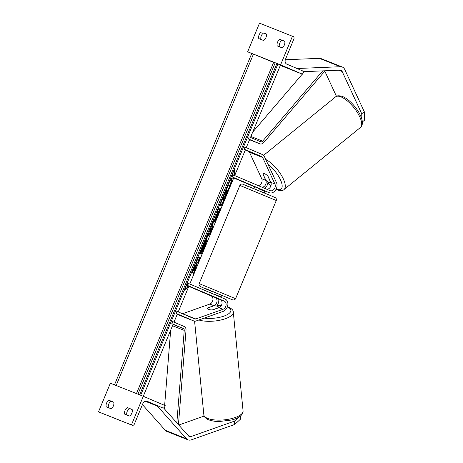 <?xml version="1.0" encoding="UTF-8"?>
<svg xmlns="http://www.w3.org/2000/svg" width="463" height="463" viewBox="0 0 463 463"><rect width="100%" height="100%" fill="white"/><g stroke="black" fill="none" stroke-linecap="round" stroke-linejoin="round"><path stroke-width="0.69" d="M266.671 189.205A4.427 3.403 111.7 0 0 270.38 187.017A4.427 3.403 111.7 0 0 270.814 182.335L268.031 176.316A5.539 2.089 -129.1 0 0 264.83 173.822A5.539 2.089 -129.1 0 0 263.331 173.822A5.539 2.089 -129.1 0 0 263.025 174.331L265.808 180.35A4.427 3.403 -68.3 0 1 265.496 184.818A4.427 3.403 -68.3 0 1 262.052 187.237M189.789 284.004L233.786 177.786L232.548 177.069L233.393 175.02L270.022 190.634A4.427 3.403 111.7 0 0 270.085 190.658A4.427 3.403 111.7 0 0 274.218 189.014A4.427 3.403 111.7 0 0 274.9 183.956L262.648 157.489A2.217 1.702 111.7 0 0 261.908 156.737L244.111 149.155L245.349 149.873L234.7 175.581M258.209 185.599A4.427 3.403 111.7 0 0 261.479 183.064A4.427 3.403 111.7 0 0 261.728 178.724L249.476 152.263A2.217 1.702 111.7 0 0 248.729 151.511L245.28 150.035M232.548 177.069L269.177 192.683A6.644 5.105 111.7 0 0 269.263 192.718A6.644 5.105 111.7 0 0 275.468 190.247A6.644 5.105 111.7 0 0 276.492 182.665L264.24 156.199A4.427 3.403 111.7 0 0 262.752 154.694L244.956 147.107L244.111 149.155M269.177 192.683L265.091 191.057A6.644 5.105 111.7 0 0 265.183 191.097A6.644 5.105 111.7 0 0 265.276 191.132M233.717 177.954L254.609 186.855M265.091 191.057L254.725 186.786M267.961 181.982A6.644 5.105 -68.3 0 1 264.674 188.354M336.451 96.316L324.8 71.14M361.875 119.251L361.736 113.771L342.186 71.533A3.542 2.72 111.7 0 0 340.994 70.33A3.542 2.72 111.7 0 0 340.947 70.307A3.542 2.72 111.7 0 0 340.056 70.162L303.039 71.69M361.736 113.771L364.283 111.699L364.497 120.206L362.361 121.948M364.283 111.699L344.732 69.462A7.084 5.446 111.7 0 0 342.348 67.054A7.084 5.446 111.7 0 0 342.255 67.013A7.084 5.446 111.7 0 0 340.473 66.718L297.2 68.507L294.601 67.476M321.27 58.685A7.084 5.446 111.7 0 0 321.172 58.645A7.084 5.446 111.7 0 0 319.395 58.35L285.306 59.756M296.795 71.944L280.329 65.416M261.502 32.04A4.427 2.836 113.1 0 0 258.788 38.585L263.534 40.472A4.427 2.836 -66.9 0 0 265.941 37.619A4.427 2.836 -66.9 0 0 266.242 33.926L263.696 32.977A4.427 2.836 -66.9 0 0 260.958 39.448M292.448 36.23L280.584 64.866L302.495 74.207L302.918 73.189A1.991 1.534 111.7 0 0 302.275 70.746L286.776 64.137A3.988 3.062 -68.3 0 1 285.486 59.258L293.872 39.002A1.991 1.534 111.7 0 0 293.229 36.56L259.506 23.15L247.647 51.792L251.722 53.529M280.584 64.866L276.434 63.223M140.671 395.24L277.939 63.842L252.96 53.899M251.791 53.436L247.647 51.792M277.233 45.912A4.427 2.836 113.1 0 1 279.947 39.367L284.687 41.248A4.427 2.836 -66.9 0 1 284.386 44.94A4.427 2.836 -66.9 0 1 281.979 47.793L277.233 45.912M263.696 32.977L266.266 33.996M284.71 41.323L282.141 40.298A4.427 2.836 -66.9 0 0 279.403 46.775M302.495 74.207L280.335 65.41M279.947 39.367L282.141 40.298M264.859 190.959L264.686 191.375L259.257 189.06L259.425 188.649M210.682 292.911L211.441 291.082L219.844 294.509L221.667 295.319L220.868 297.252M220.834 297.24L220.961 296.933L219.167 296.146L215.532 294.618L215.405 294.925M219.942 299.393L209.745 295.174L219.942 299.393M220.961 296.933L215.532 294.618M270.577 182.046L267.811 176.079A5.539 2.089 -129.1 0 0 264.83 173.822A5.539 2.089 -129.1 0 0 263.331 173.822A5.539 2.089 -129.1 0 0 263.071 174.192L265.831 180.165A5.539 2.089 -129.1 0 0 268.812 182.422A5.539 2.089 -129.1 0 0 270.311 182.416A5.539 2.089 -129.1 0 0 270.577 182.046L270.652 181.982M204.16 416.046L178.793 425.034M238.642 417.267L234.411 421.162L190.987 436.557A3.542 2.72 -68.3 0 1 189.355 436.557A3.542 2.72 -68.3 0 1 189.303 436.534A3.542 2.72 -68.3 0 1 188.534 435.972L163.549 407.915M234.411 421.162L234.735 424.455L240.783 418.882L240.5 415.994M234.735 424.455L191.312 439.85A7.084 5.446 -68.3 0 1 188.047 439.85A7.084 5.446 -68.3 0 1 187.949 439.809A7.084 5.446 -68.3 0 1 186.398 438.687L157.374 406.08L145.243 401.265M167.062 431.516A7.084 5.446 -68.3 0 1 166.969 431.481A7.084 5.446 -68.3 0 1 166.871 431.441A7.084 5.446 -68.3 0 1 165.32 430.312L142.436 404.61M218.513 307.727L212.378 309.903A5.539 1.979 174.3 0 1 208.657 309.44A5.539 1.979 174.3 0 1 207.569 308.422A5.539 1.979 174.3 0 1 207.638 308.022L213.773 305.846A5.539 1.979 174.3 0 1 217.494 306.309A5.539 1.979 174.3 0 1 218.582 307.328A5.539 1.979 174.3 0 1 218.513 307.727L218.524 307.826M108.967 400.287L113.713 402.168A4.427 2.836 113.1 0 1 113.412 405.86A4.427 2.836 113.1 0 1 110.998 408.713L106.258 406.832A4.427 2.836 -66.9 0 1 108.967 400.287L113.736 402.243M143.304 396.287L110.368 383.214L98.503 411.85L131.44 424.93L143.304 396.287L165.216 405.629L164.793 406.653A1.991 1.534 -68.3 0 1 162.652 407.903A1.991 1.534 -68.3 0 1 162.623 407.891L147.124 401.288A3.988 3.062 111.7 0 0 147.072 401.265A3.988 3.062 111.7 0 0 142.783 403.771L134.392 424.021A1.991 1.534 -68.3 0 1 132.25 425.277A1.991 1.534 -68.3 0 1 132.221 425.265L131.44 424.93M131.857 413.181A4.427 2.836 113.1 0 1 129.443 416.04L124.703 414.154A4.427 2.836 -66.9 0 1 127.412 407.608L132.158 409.495A4.427 2.836 113.1 0 1 131.857 413.181M108.429 407.695A4.427 2.836 113.1 0 1 111.161 401.218M126.874 415.016A4.427 2.836 113.1 0 1 129.605 408.545L132.181 409.564M99.337 412.209A1.991 1.534 -68.3 0 1 99.313 412.197A1.991 1.534 -68.3 0 1 99.285 412.186L98.503 411.85M127.412 407.608L129.605 408.545M207.702 307.901L213.883 305.707A4.427 3.403 111.7 0 0 216.973 301.633A4.427 3.403 111.7 0 0 215.173 297.501L220.18 299.486A4.427 3.403 -68.3 0 1 221.98 303.618A4.427 3.403 -68.3 0 1 218.889 307.698L212.708 309.886A5.539 1.979 174.3 0 1 208.657 309.44A5.539 1.979 174.3 0 1 207.569 308.422A5.539 1.979 174.3 0 1 207.702 307.901L207.708 307.993M188.806 286.377L211.087 295.88A4.427 3.403 -68.3 0 1 212.887 300.012A4.427 3.403 -68.3 0 1 209.803 304.087L182.59 313.729A2.217 1.702 -68.3 0 1 182.526 313.752M180.813 315.812A4.427 3.403 -68.3 0 1 180.755 315.789L193.928 321.021A4.427 3.403 -68.3 0 0 195.971 321.021L223.178 311.373A6.644 5.105 -68.3 0 0 227.813 305.262A6.644 5.105 -68.3 0 0 225.111 299.063L188.482 283.449L187.637 285.497L224.266 301.106A4.427 3.403 -68.3 0 1 226.066 305.244A4.427 3.403 -68.3 0 1 222.975 309.319L195.768 318.961A2.217 1.702 -68.3 0 1 194.744 318.961A2.217 1.702 -68.3 0 1 194.715 318.949L176.918 311.362L176.073 313.41L177.312 314.128L173.99 322.15M187.637 285.497L188.875 286.215L178.226 311.923M193.928 321.021A4.427 3.403 -68.3 0 1 193.87 320.998L176.073 313.41M180.755 315.789A4.427 3.403 -68.3 0 1 180.692 315.766L177.242 314.296M216.615 306.049A6.644 5.105 111.7 0 0 218.658 298.913M322.705 70.874L262.637 141.14A2.217 1.702 -68.3 0 1 260.71 141.788A2.217 1.702 -68.3 0 1 260.675 141.776L249.192 136.88L248.347 138.923L249.586 139.647L246.264 147.662M325.113 70.775L263.748 142.546A4.427 3.403 -68.3 0 1 259.893 143.843A4.427 3.403 -68.3 0 1 259.83 143.819L248.347 138.923M304.417 71.632L302.767 73.559M302.281 74.126L252.705 132.117M176.831 422.835L184.245 330.397A2.217 1.702 111.7 0 0 183.319 328.533L171.837 323.637L173.075 324.36L143.281 396.282M178.446 424.646L186.016 330.217A4.427 3.403 111.7 0 0 184.164 326.49L172.682 321.594L171.837 323.637M164.359 408.823L164.492 407.185M164.637 405.385L170.668 330.171M220.51 205.589A14.938 1.354 112.4 0 0 227.113 192.573A14.938 1.354 112.4 0 0 228.988 187.839M229.735 185.796A14.938 1.354 112.4 0 0 231.76 178.342M227.524 192.741A14.938 1.354 112.4 0 0 232.044 178.243A14.938 1.354 112.4 0 0 225.157 191.364A14.938 1.354 112.4 0 0 220.637 205.861A14.938 1.354 112.4 0 0 227.524 192.741M250.5 137.436L280.393 65.271L277.939 63.842M233.207 173.897L234.261 174.51L235.273 172.057L234.226 171.443L235.239 168.989L233.167 172.352L232.189 176.351L233.207 173.897L232.831 173.741M199.906 254.673L202.591 247.236C204.756 242.103 206.162 239.435 206.811 239.221C207.1 239.88 206.151 242.896 203.969 248.272L200.803 255.049L204.872 243.897L199.906 254.673M208.801 233.08L213.593 220.758L212.129 228.502L210.329 232.848L206.058 238.954L208.801 233.08M214.161 222.113L214.161 222.113C213.952 221.609 214.757 219.161 216.568 214.78L217.494 212.534L217.095 212.303L218.976 207.765L220.376 208.581L217.471 215.596C215.665 219.931 214.56 222.101 214.161 222.113M195.716 268.123L197.481 262.162L198.048 262.492L199.923 257.955L198.523 257.139L196.648 261.676L197.006 261.884L196.48 263.638L194.252 267.452L191.995 272.898L195.45 266.954L193.488 273.506L195.716 268.123L195.305 267.955L197.07 261.994L197.481 262.162M187.787 283.553L186.768 286.007L187.822 286.62L186.803 289.074L185.756 288.461L184.737 290.92L185.715 286.915L187.787 283.553M139.155 394.644L137.991 394.181M136.463 393.573L273.621 62.436L251.762 53.43L114.488 384.851L251.762 53.43M115.681 385.32L114.511 384.857M228.028 184.87L229.816 185.842L224.237 198.853L223.311 200.114L222.894 199.941L223.131 198.442M227.784 185.385L226.118 189.402L226.546 189.651L222.772 197.481M222.911 199.952L223.316 200.12L224.271 196.486L222.159 200.114L224.335 194.865L226.129 191.809L226.951 189.818L226.529 189.57L228.409 185.026M226.118 189.402L226.529 189.57M226.546 189.651L226.951 189.818M225.718 191.641L226.129 191.809M223.924 194.697L224.335 194.865M212.783 222.715L211.718 228.334L212.129 228.502M211.718 228.334L209.918 232.675L210.329 232.848M209.918 232.675L206.822 237.114M211.151 228.305L209.635 231.957L210.787 230.371L211.151 228.305L210.833 228.178M209.317 231.824L209.635 231.957M218.953 207.823L220.376 208.581M219.971 208.414L218.114 212.893M216.308 217.216L214.12 221.638M215.613 217.147L216.024 217.569L218.171 212.928L217.801 212.714L216.018 217.569L215.619 217.402L216.018 217.564M217.477 212.581L217.801 212.714M206.486 239.406L204.432 245.951M202.748 250.032L201.729 252.289M204.472 243.729L204.866 243.891L204.467 243.729L203.321 245.517M201.596 249.707L201.121 251.206L201.527 251.38M201.121 251.206L200.797 251.866M193.25 269.871L195.045 266.786L195.45 266.954M197.66 262.266L199.518 257.787L199.923 257.955M199.518 257.787L198.5 257.196M194.738 269.327L195.305 267.955M187.822 286.62L186.768 286.007M187.417 286.452L186.421 288.848M185.374 288.304L185.756 288.461M233.832 171.281L234.226 171.443M233.827 171.281L235.273 172.057M233.873 174.285L234.868 171.889M225.174 195.531L227.593 190.195L227.258 189.998L225.18 195.531M227.235 190.044L227.593 190.195M274.9 183.956L270.814 182.335M262.648 157.489L249.476 152.263M265.808 180.35L261.728 178.724M261.908 156.737L248.729 151.511M342.186 71.533L338.852 70.208M340.473 66.718L319.395 58.35M276.284 200.496L239.869 185.414C240.552 184.251 241.495 183.84 242.705 184.17L269.35 195.05C276.301 198.048 275.329 197.614 276.041 198.361C276.44 199.044 276.521 199.756 276.284 200.496L235.476 298.965L234.261 299.955L232.773 299.937L204.189 287.928L211.359 291.268L206.122 289.057C199.171 286.065 200.143 286.493 199.437 285.752C199.038 285.069 198.957 284.351 199.188 283.611L235.609 298.699M248.515 186.78L246.559 185.64L269.333 195.045M335.588 96.871L335.588 96.871C336.775 95.563 339.09 95.447 342.539 96.524C353.043 100.465 367.697 121.514 360.44 127.47L360.44 127.47A19.706 7.431 -129.1 0 0 357.158 112.156A19.706 7.431 -129.1 0 0 340.93 96.865A19.706 7.431 -129.1 0 0 335.588 96.871L263.644 155.313M265.768 159.498A19.706 7.431 50.9 0 1 281.261 175.06A19.706 7.431 50.9 0 1 284.027 189.541L360.44 127.47M276.174 189.072A17.496 6.598 -129.1 0 0 276.295 189.124A17.496 6.598 -129.1 0 0 281.423 182.185A17.496 6.598 -129.1 0 0 268.077 164.487M267.869 183.018A17.496 6.598 -129.1 0 0 270.93 185.802M190.987 436.557L187.99 435.365M186.398 438.687L165.32 430.312M203.847 414.802C203.691 416.503 205.3 418.193 208.68 419.872C213.073 421.174 216.609 421.724 219.277 421.527L231.431 420.039C237.438 418.645 243.335 415.427 243.075 410.918L243.075 410.918A19.706 7.038 174.3 0 1 229.966 418.969A19.706 7.038 174.3 0 1 207.725 418.442A19.706 7.038 174.3 0 1 203.847 414.802L194.587 321.189M217.043 305.545A17.496 6.245 174.3 0 1 221.21 305.707M227.345 306.998A17.496 6.245 174.3 0 1 227.455 307.038A17.496 6.245 174.3 0 1 226.274 315.147A17.496 6.245 174.3 0 1 204.206 318.104M198.916 319.979A19.706 7.038 -5.7 0 0 220.909 319.997A19.706 7.038 -5.7 0 0 233.3 312.108L243.075 410.918M132.221 425.265L99.285 412.186M213.883 305.707L209.803 304.087M195.768 318.961L182.59 313.729M222.975 309.319L218.889 307.698M224.266 301.106L220.18 299.486M215.173 297.501L211.087 295.88M193.87 320.998L180.692 315.766M259.83 143.819L249.545 139.739L259.893 143.843M262.637 141.14L250.9 136.475M183.319 328.533L173.035 324.453M184.245 330.397L172.502 325.738M139.641 394.835L276.92 63.419M137.968 394.169L275.242 62.754M116.167 385.517L253.44 54.102M222.894 199.941L223.305 200.109M217.124 215.457L217.471 215.596M216.586 214.734L216.91 214.867M203.598 248.116L203.969 248.272M202.51 247.427L202.887 247.583M226.002 193.019L226.361 193.169M265.183 191.097L269.263 192.718M342.255 67.013L321.172 58.645M264.118 192.839L264.888 190.976M253.886 188.603L254.656 186.745M199.188 283.611L239.869 185.414M275.994 189.413L277.071 189.888C280.52 190.964 282.841 190.849 284.027 189.541M270.705 182.098L270.311 182.416M270.861 186.01L267.828 183.226M188.047 439.85L166.969 431.481M233.3 312.108C233.456 310.407 231.847 308.717 228.473 307.038L227.46 306.68M221.314 305.534L217.159 305.389M218.629 307.785L218.582 307.328M99.313 412.197L132.25 425.277M275.236 62.748L137.957 394.169"/></g></svg>
